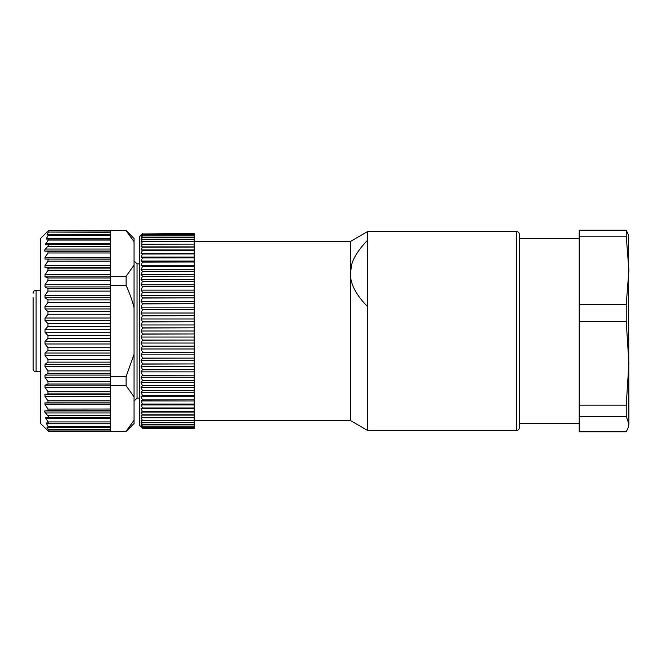 <?xml version="1.0" encoding="UTF-8"?>
<svg xmlns="http://www.w3.org/2000/svg" width="662" height="662" viewBox="0 0 662 662"><rect width="100%" height="100%" fill="white"/><g stroke="black" fill="none" stroke-linecap="round" stroke-linejoin="round"><path stroke-width="0.99" d="M519.488 234.522L519.488 427.478C519.298 429.307 518.296 430.308 516.501 430.466L516.501 231.535C518.296 231.692 519.298 232.693 519.488 234.522M519.488 401.859L519.488 423.506L579.167 423.506M194.231 241.481L350.397 241.481L367.625 231.535L367.625 430.466L516.501 430.466M628.511 426.949L628.9 424.061L628.503 426.949L626.235 431.781L579.167 431.781L579.167 230.219L626.235 230.219L626.235 236.185L579.167 236.185M350.397 241.481L350.397 420.519L367.625 430.466M350.397 273.456L350.397 273.456C350.363 279.116 352.018 284.95 355.362 290.957C357.993 295.732 361.973 300.862 367.302 306.349L367.302 240.571C358.878 249.284 353.673 257.27 351.704 264.535L350.397 273.48M579.167 405.119L626.235 405.119L628.9 363.322L626.235 321.517L579.167 321.517M626.235 321.517L626.235 304.338L628.9 270.262L626.235 236.185M579.167 304.338L626.235 304.338M626.235 230.219L628.503 235.051M628.511 235.051L628.9 424.061L626.235 416.332L579.167 416.332M626.235 405.119L626.235 416.332M142.512 428.049L139.525 425.492L139.525 236.508L142.512 233.57L141.023 235.209L142.512 233.951L141.023 235.771L142.512 234.712L141.023 236.715L142.512 235.854L141.023 238.03L142.512 237.368L141.023 239.71L142.512 239.263L141.023 241.754L142.512 241.506L141.023 244.154L142.512 244.113L141.023 246.885L142.512 247.058L141.023 249.955L142.512 250.335L141.023 253.347L142.512 253.927L141.023 257.046L142.512 257.832L141.023 261.027L142.512 262.02L141.023 265.297L142.512 266.48L141.023 269.815L142.512 271.197L141.023 274.581L142.512 276.145L141.023 279.571L142.512 281.317L141.023 284.759L142.512 286.679L141.023 290.13L142.512 292.215L141.023 295.666L142.512 297.908L141.023 301.342L142.512 303.734L141.023 307.127L142.512 309.659L141.023 313.018L142.512 315.675L141.023 318.968L142.512 321.749L141.023 324.976L142.512 327.864L141.023 331L142.512 333.987L141.023 337.024L142.512 340.094L141.023 343.032L142.512 346.168L141.023 348.982L142.512 352.184L141.023 354.873L142.512 358.117L141.023 360.658L142.512 363.943L141.023 366.334L142.512 369.644L141.023 371.87L142.512 375.18L141.023 377.241L142.512 380.551L141.023 382.429L142.512 385.723L141.023 387.419L142.512 390.679L141.023 392.185L142.512 395.52L141.023 396.703L142.512 399.98L141.023 400.973L142.512 404.168L141.023 404.954L142.512 408.073L141.023 408.653L142.512 411.665L141.023 412.045L142.512 414.942L141.023 415.115L142.512 417.887L141.023 417.846L142.512 420.494L141.023 420.246L142.512 422.737L141.023 422.29L142.512 424.632L141.023 423.97L142.512 426.146L141.023 425.285L142.512 427.263L141.023 426.229L142.512 428.049L194.231 428.049L142.512 428.43L194.231 428.43M194.231 233.57L142.512 233.951M142.512 233.967L194.231 233.951M194.231 233.967L194.231 235.854L142.512 235.854M142.512 235.887L194.231 235.854M194.231 235.887L194.231 237.368L142.512 237.368M142.512 237.418L194.231 237.368M194.231 237.418L194.231 239.263L142.512 239.263M142.512 239.313L194.231 239.263M194.231 239.313L194.231 241.506L142.512 241.506M142.512 241.572L194.231 241.506M194.231 241.572L194.231 244.113L142.512 244.113M142.512 244.187L194.231 244.113M194.231 244.187L194.231 247.058L142.512 247.058M142.512 247.141L194.231 247.058M194.231 247.141L194.231 250.335L142.512 250.335M142.512 250.426L194.231 250.335M194.231 250.426L194.231 253.927L142.512 253.927M142.512 254.026L194.231 253.927M194.231 254.026L194.231 257.832L142.512 257.832M142.512 257.932L194.231 257.832M194.231 257.932L194.231 262.02L142.512 262.02M142.512 262.127L194.231 262.02M194.231 262.127L194.231 266.48L142.512 266.48M142.512 266.596L194.231 266.48M194.231 266.596L194.231 271.197L142.512 271.197M142.512 271.321L194.231 271.197M194.231 271.321L194.231 276.145L142.512 276.145M142.512 276.277L194.231 276.145M194.231 276.277L194.231 281.317L142.512 281.317M142.512 281.449L194.231 281.317M194.231 281.449L194.231 286.679L142.512 286.679M142.512 286.82L194.231 286.679M194.231 286.82L194.231 292.215L142.512 292.215M142.512 292.356L194.231 292.215M194.231 292.356L194.231 297.908L142.512 297.908M142.512 298.057L194.231 297.908M194.231 298.057L194.231 303.734L142.512 303.734M142.512 303.883L194.231 303.734M194.231 303.883L194.231 309.659L142.512 309.659M142.512 309.816L194.231 309.659M194.231 309.816L194.231 315.675L142.512 315.675M142.512 315.832L194.231 315.675M194.231 315.832L194.231 321.749L142.512 321.749M142.512 321.906L194.231 321.749M194.231 321.906L194.231 327.864L142.512 327.864M142.512 328.013L194.231 327.864M194.231 328.013L194.231 333.987L142.512 333.987M142.512 334.136L194.231 333.987M194.231 334.136L194.231 340.094L142.512 340.094M142.512 340.251L194.231 340.094M194.231 340.251L194.231 346.168L142.512 346.168M142.512 346.325L194.231 346.168M194.231 346.325L194.231 352.184L142.512 352.184M142.512 352.341L194.231 352.184M194.231 352.341L194.231 358.117L142.512 358.117M142.512 358.266L194.231 358.117M194.231 358.266L194.231 363.943L142.512 363.943M142.512 364.092L194.231 363.943M194.231 364.092L194.231 369.644L142.512 369.644M142.512 369.785L194.231 369.644M194.231 369.785L194.231 375.18L142.512 375.18M142.512 375.321L194.231 375.18M194.231 375.321L194.231 380.551L142.512 380.551M142.512 380.683L194.231 380.551M194.231 380.683L194.231 385.723L142.512 385.723M142.512 385.855L194.231 385.723M194.231 385.855L194.231 390.679L142.512 390.679M142.512 390.803L194.231 390.679M194.231 390.803L194.231 395.404L142.512 395.404M142.512 395.52L194.231 395.404M194.231 395.52L194.231 399.873L142.512 399.873M142.512 399.98L194.231 399.873M194.231 399.98L194.231 404.068L142.512 404.068M142.512 404.168L194.231 404.068M194.231 404.168L194.231 407.974L142.512 407.974M142.512 408.073L194.231 407.974M194.231 408.073L194.231 411.574L142.512 411.574M142.512 411.665L194.231 411.574M194.231 411.665L194.231 414.859L142.512 414.859M142.512 414.942L194.231 414.859M194.231 414.942L194.231 417.813L142.512 417.813M142.512 417.887L194.231 417.813M194.231 417.887L194.231 420.428L142.512 420.428M142.512 420.494L194.231 420.428M194.231 420.494L194.231 422.687L142.512 422.687M142.512 422.737L194.231 422.687M194.231 422.737L194.231 424.582L142.512 424.582M142.512 424.632L194.231 424.582M194.231 424.632L194.231 426.113L142.512 426.113M142.512 426.146L194.231 426.113M194.231 426.146L194.231 428.033L142.512 428.033M194.231 234.712L142.512 234.712L194.231 234.737M194.231 246.885L141.023 246.885M194.231 249.955L141.023 249.955M194.231 253.347L141.023 253.347M194.231 257.046L141.023 257.046M194.231 261.027L141.023 261.027M194.231 265.297L141.023 265.297M194.231 269.815L141.023 269.815M194.231 274.581L141.023 274.581M194.231 279.571L141.023 279.571M194.231 284.759L141.023 284.759M194.231 290.13L141.023 290.13M194.231 295.666L141.023 295.666M194.231 301.342L141.023 301.342M194.231 307.127L141.023 307.127M194.231 313.018L141.023 313.018M194.231 318.968L141.023 318.968M194.231 324.976L141.023 324.976M194.231 331L141.023 331M194.231 337.024L141.023 337.024M194.231 343.032L141.023 343.032M194.231 348.982L141.023 348.982M194.231 354.873L141.023 354.873M194.231 360.658L141.023 360.658M194.231 366.334L141.023 366.334M194.231 371.87L141.023 371.87M194.231 377.241L141.023 377.241M194.231 382.429L141.023 382.429M194.231 387.419L141.023 387.419M194.231 392.185L141.023 392.185M194.231 396.703L141.023 396.703M194.231 400.973L141.023 400.973M194.231 404.954L141.023 404.954M194.231 408.653L141.023 408.653M194.231 412.045L141.023 412.045M194.231 415.115L141.023 415.115M194.231 427.263L142.512 427.263L194.231 427.288M139.525 263.857L137.042 263.857L137.042 398.143L139.525 398.143M137.042 263.857L134.055 260.878M137.042 398.143L134.055 401.122M48.516 431.318L40.564 423.506L40.564 238.494L48.516 230.542L126.103 230.542L134.055 238.494L134.055 423.506L126.103 431.459L110.19 431.318L110.19 429.994L47.631 429.994L48.516 431.318L110.19 431.318M126.103 230.682L133.865 241.448M45.364 412.856L45.438 412.947C44.453 411.656 44.255 410.994 44.834 410.961L48.152 410.713L47.978 409.017L45.016 404.614L45.016 402.926L47.978 402.827L47.978 400.891L45.016 396.439L45.016 394.527L47.978 393.89L47.978 391.738L45.016 387.303L45.016 385.201L47.978 384.034L47.978 381.693L45.016 377.34L45.016 375.081L47.978 373.401L47.978 370.902L45.016 366.698L45.016 364.307L47.978 362.139L47.978 359.524L45.016 355.527L45.016 353.045L47.978 350.421L47.978 347.732L45.016 344L45.016 341.46L47.978 338.423L47.978 335.692L45.016 332.283L45.016 329.717L47.978 326.308L47.978 323.577L45.016 320.54L45.016 318L47.978 314.268L47.978 311.579L45.016 308.955L45.016 306.473L47.978 302.476L47.978 299.861L45.016 297.693L45.016 295.302L47.978 291.098L47.978 288.599L45.016 286.919L45.016 284.66L47.978 280.307L47.978 277.966L45.016 276.799L45.016 274.697L47.978 270.262L110.19 270.262L110.19 376.595L126.103 376.595L134.055 354.302M134.055 265.131L126.103 276.269L110.19 276.269M110.19 285.405L126.103 285.405L126.103 276.269M126.103 285.405C129.719 293.44 132.375 300.862 134.055 307.698M110.19 376.595L110.19 385.731L126.103 385.731L126.103 376.595M126.103 385.731L134.055 396.869M110.19 385.731L110.19 429.994M134.055 420.18L126.103 431.318M48.516 230.542L126.103 230.542M110.19 230.682L110.19 270.262M48.516 431.459L126.103 431.459M48.516 230.682L47.631 232.064L110.19 232.006M110.19 232.321L48.483 232.064L46.952 234.869L110.19 234.605M46.952 234.869L110.19 234.869L46.952 234.869L48.434 234.869L46.117 239.04L110.19 239.04L48.351 239.04L48.227 239.909M48.376 244.568L45.678 244.543L48.243 244.543C48.806 244.526 48.583 245.197 47.565 246.537L47.573 246.521M47.978 270.262L47.978 268.11L45.016 267.473L45.016 265.561L47.978 261.109L47.978 259.173L48.516 259.752M110.19 268.11L47.978 268.11L48.516 268.846M110.19 394.527L44.842 394.593M110.19 402.926L44.842 402.951M110.19 409.017L48.012 409.066M48.483 429.936L110.19 429.936L48.483 429.936M110.19 412.947L45.438 412.947L47.565 415.463C48.583 416.803 48.806 417.465 48.243 417.457L45.678 417.457L48.351 422.96L46.117 422.96L48.434 427.131L46.952 427.131L48.4 429.679L110.19 429.679M110.19 259.173L45.016 259.074L45.016 257.386L47.978 252.983L48.152 251.287L110.19 251.287M110.19 246.537L47.565 246.537L45.438 249.053C44.462 250.344 44.255 251.006 44.834 251.039L48.152 251.287M110.19 240.091L48.103 240.091L45.678 244.543L110.19 244.543M48.483 232.064L47.631 232.064M45.678 417.457L110.19 417.457M48.351 422.96L46.117 422.96M48.434 427.131L46.952 427.131M45.678 244.543L48.243 244.543M40.564 371.779L36.087 371.779A2.987 2.987 0 0 1 33.1 368.8L33.1 297.677M40.564 290.221L36.087 290.221A2.987 2.987 0 0 0 33.1 293.2M33.1 340.144L33.1 343.388L33.1 340.144M33.1 318.612L33.1 321.856M48.161 235.647L110.19 235.647M46.315 238.262L110.19 238.262M45.819 243.492L110.19 243.492M45.438 249.053L110.19 249.053M44.834 251.039L110.19 251.039M47.978 252.983L110.19 252.983M45.016 257.386L110.19 257.386M45.016 259.074L110.19 259.074M47.978 261.109L110.19 261.109M45.016 265.561L110.19 265.561M45.016 267.473L110.19 267.473M45.016 274.697L110.19 274.697M45.016 276.799L110.19 276.799M47.978 277.966L110.19 277.966M47.978 280.307L110.19 280.307M45.016 284.66L110.19 284.66M45.016 286.919L110.19 286.919M47.978 288.599L110.19 288.599M45.016 375.081L110.19 375.081M47.978 373.401L110.19 373.401M47.978 291.098L110.19 291.098M45.016 295.302L110.19 295.302M45.016 297.693L110.19 297.693M47.978 299.861L110.19 299.861M47.978 302.476L110.19 302.476M45.016 306.473L110.19 306.473M45.016 308.955L110.19 308.955M47.978 311.579L110.19 311.579M47.978 314.268L110.19 314.268M45.016 318L110.19 318M45.016 320.54L110.19 320.54M47.978 323.577L110.19 323.577M47.978 326.308L110.19 326.308M45.016 329.717L110.19 329.717M45.016 332.283L110.19 332.283M47.978 335.692L110.19 335.692M47.978 338.423L110.19 338.423M45.016 341.46L110.19 341.46M45.016 344L110.19 344M47.978 347.732L110.19 347.732M47.978 350.421L110.19 350.421M45.016 353.045L110.19 353.045M45.016 355.527L110.19 355.527M47.978 359.524L110.19 359.524M47.978 362.139L110.19 362.139M45.016 364.307L110.19 364.307M45.016 366.698L110.19 366.698M47.978 370.902L110.19 370.902M45.016 377.34L110.19 377.34M47.978 381.693L110.19 381.693M47.978 384.034L110.19 384.034M45.016 385.201L110.19 385.201M45.016 387.303L110.19 387.303M47.978 391.738L110.19 391.738M47.978 393.89L110.19 393.89M45.016 396.439L110.19 396.439M47.978 400.891L110.19 400.891M47.978 402.827L110.19 402.827M45.016 404.614L110.19 404.614M48.152 410.713L110.19 410.713M44.834 410.961L110.19 410.961M47.565 415.463L110.19 415.463M45.819 418.508L110.19 418.508M48.103 421.909L110.19 421.909M46.315 423.738L110.19 423.738M48.161 426.353L110.19 426.353M46.977 427.395L110.19 427.395M36.087 290.221L36.087 371.779M519.488 238.494L579.167 238.494M367.625 231.535L516.501 231.535M194.231 420.519L350.397 420.519"/></g></svg>
